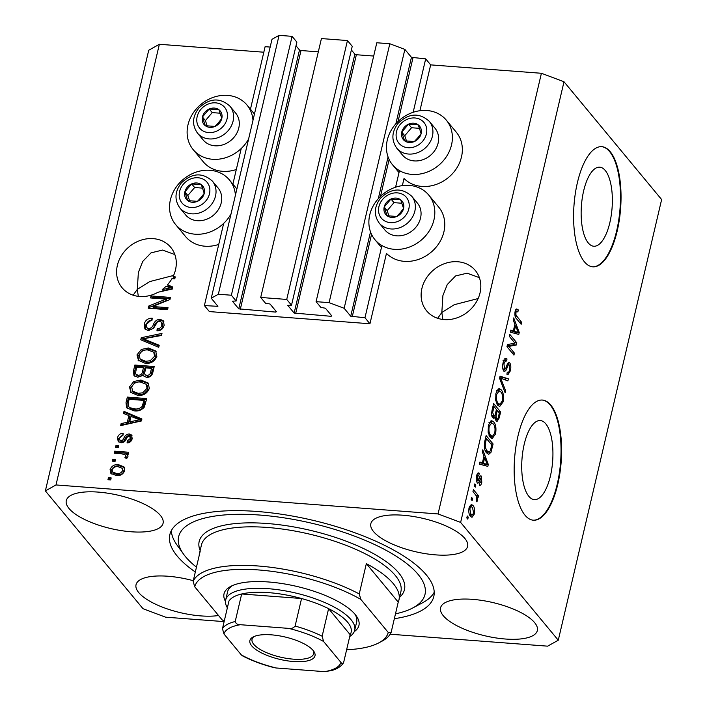 <?xml version="1.0" encoding="UTF-8"?>
<svg xmlns="http://www.w3.org/2000/svg" width="707" height="707" viewBox="0 0 707 707"><rect width="100%" height="100%" fill="white"/><g stroke="black" fill="none" stroke-linecap="round" stroke-linejoin="round"><path stroke-width="1.06" d="M204.394 305.574L209.378 311.584L369.947 323.762L364.971 317.752L350.725 316.223L344.15 308.287L329.091 302.64L316.082 301.659L320.863 307.421L325.414 308.217L331.786 315.914L331.079 316.312L294.139 313.06L287.758 305.362L291.514 305.194L286.733 299.432L260.706 297.453L265.496 303.223L270.047 304.019L276.419 311.716L275.712 312.105L238.772 308.853L232.391 301.164L236.147 300.996L231.366 295.226L218.348 294.236L211.26 298.204L217.906 306.334L204.394 305.574L223.668 223.403M270.171 47.069L265.116 46.68L250.455 109.214M241.237 148.497L232.683 184.978M236.147 300.996L296.869 42.111L292.088 36.34L279.071 35.35L271.983 39.318L211.26 298.204M279.071 35.35L218.348 294.236M292.088 36.34L231.366 295.226M318.318 51.841L300.996 50.533L299.494 49.967L296.012 45.769M291.514 305.194L352.236 46.309L347.455 40.538L321.429 38.567L260.706 297.453M347.455 40.538L286.733 299.432M373.685 56.047L356.363 54.731L354.861 54.165L351.379 49.967M390.149 634.214L547.642 646.163L558.274 640.215L661.628 199.551L564 81.756L541.412 73.281L430.669 64.876L425.685 58.867L411.447 57.338L404.872 49.402L389.813 43.754L376.804 42.765L316.082 301.659M389.813 43.754L329.091 302.64M404.872 49.402L344.15 308.287M425.685 58.867L413.153 112.298M399.473 170.634L395.584 187.205M381.904 245.55L364.971 317.752M430.669 64.876L419.914 110.725M446.32 120.163A34.943 29.888 -39.7 0 0 426.913 110.513A34.943 29.888 -39.7 0 0 392.049 128.851A34.943 29.888 -39.7 0 0 392.509 164.758A34.943 29.888 -39.7 0 0 411.925 174.408A34.943 29.888 -39.7 0 0 446.789 156.07A34.943 29.888 -39.7 0 0 446.32 120.163L456.28 132.182A34.943 29.888 -39.7 0 1 456.749 168.089A34.943 29.888 -39.7 0 1 421.885 186.427A34.943 29.888 -39.7 0 1 404.024 178.482L402.345 185.632M428.751 195.07A34.943 29.888 140.3 0 1 429.22 230.977A34.943 29.888 140.3 0 1 394.356 249.324A34.943 29.888 140.3 0 1 374.94 239.673A34.943 29.888 140.3 0 1 374.471 203.766A34.943 29.888 140.3 0 1 409.335 185.42A34.943 29.888 140.3 0 1 428.751 195.07L438.711 207.098A34.943 29.888 140.3 0 1 439.18 242.996A34.943 29.888 140.3 0 1 404.316 261.343A34.943 29.888 140.3 0 1 386.455 253.398L369.947 323.762M609.867 222.528A39.645 15.377 94.3 0 0 599.757 167.179A39.645 15.377 94.3 0 0 583.646 190.89A39.645 15.377 94.3 0 0 593.756 246.239A39.645 15.377 94.3 0 0 609.867 222.528M550.435 475.908A39.645 15.377 94.3 0 0 540.325 420.559A39.645 15.377 94.3 0 0 524.214 444.27A39.645 15.377 94.3 0 0 534.324 499.619A39.645 15.377 94.3 0 0 550.435 475.908M557.805 484.171A60.245 23.375 94.3 0 0 542.437 400.056A60.245 23.375 94.3 0 0 517.957 436.095A60.245 23.375 94.3 0 0 533.325 520.202A60.245 23.375 94.3 0 0 557.805 484.171M533.043 520.184A60.245 23.375 94.3 0 0 557.249 484.127A60.245 23.375 94.3 0 0 542.163 400.038M617.238 230.791A60.245 23.375 94.3 0 0 601.869 146.676A60.245 23.375 94.3 0 0 577.389 182.706A60.245 23.375 94.3 0 0 592.749 266.822A60.245 23.375 94.3 0 0 617.238 230.791M592.475 266.795A60.245 23.375 94.3 0 0 616.681 230.747A60.245 23.375 94.3 0 0 601.595 146.658M479.39 277.674L467.141 273.167L455.564 275.951L447.266 284.541L442.909 295.544L441.831 312.503L454.203 304.717L478.126 298.548M480.044 292.875A31.629 27.052 -39.7 0 0 475.325 270.489A31.629 27.052 -39.7 0 0 445.224 263.393A31.629 27.052 -39.7 0 0 421.902 288.465A31.629 27.052 -39.7 0 0 426.621 310.85A31.629 27.052 -39.7 0 0 456.722 317.947A31.629 27.052 -39.7 0 0 480.044 292.875M174.85 254.564L162.61 250.057L151.033 252.85L142.734 261.431L138.369 272.434L137.299 289.393L149.663 281.607L173.595 275.438M175.513 269.765A31.629 27.052 -39.7 0 0 170.794 247.379A31.629 27.052 -39.7 0 0 140.693 240.283A31.629 27.052 -39.7 0 0 117.371 265.355A31.629 27.052 -39.7 0 0 122.09 287.749A31.629 27.052 -39.7 0 0 158.094 292.221L172.411 288.995L172.862 287.042L167.488 284.762A31.629 27.052 -39.7 0 0 171.942 278.673L174.779 278.885L175.248 276.879L172.994 276.711A31.629 27.052 -39.7 0 0 175.513 269.765M193.285 580.703A49.702 17.083 -166.8 0 0 136.036 584.724A49.702 17.083 -166.8 0 0 138.749 592.607A49.702 17.083 -166.8 0 0 218.551 615.523M443.28 615.717A49.702 17.083 -166.8 0 0 495.368 637.838A49.702 17.083 -166.8 0 0 537.347 630.529A49.702 17.083 -166.8 0 0 534.633 622.646A49.702 17.083 -166.8 0 0 482.545 600.526A49.702 17.083 -166.8 0 0 440.567 607.834A49.702 17.083 -166.8 0 0 443.28 615.717M373.543 531.576A49.702 17.083 -166.8 0 0 425.632 553.696A49.702 17.083 -166.8 0 0 467.61 546.387A49.702 17.083 -166.8 0 0 464.897 538.504A49.702 17.083 -166.8 0 0 412.808 516.393A49.702 17.083 -166.8 0 0 370.83 523.693A49.702 17.083 -166.8 0 0 373.543 531.576M69.003 508.466A49.702 17.083 -166.8 0 0 121.1 530.586A49.702 17.083 -166.8 0 0 163.078 523.286A49.702 17.083 -166.8 0 0 160.365 515.403A49.702 17.083 -166.8 0 0 108.277 493.283A49.702 17.083 -166.8 0 0 66.299 500.583A49.702 17.083 -166.8 0 0 69.003 508.466M236.306 169.521A34.943 29.888 140.3 0 1 222.555 171.306A34.943 29.888 140.3 0 1 203.148 161.656L193.179 149.628A34.943 29.888 140.3 0 1 192.711 113.73A34.943 29.888 140.3 0 1 227.574 95.383A34.943 29.888 140.3 0 1 246.99 105.034A34.943 29.888 140.3 0 1 252.982 120.323M248.608 139.005A34.943 29.888 140.3 0 1 212.595 159.278A34.943 29.888 140.3 0 1 193.179 149.628M235.413 195.229A34.943 29.888 -39.7 0 0 229.422 179.949A34.943 29.888 -39.7 0 0 210.006 170.299A34.943 29.888 -39.7 0 0 175.142 188.636A34.943 29.888 -39.7 0 0 175.61 224.543L185.57 236.562A34.943 29.888 -39.7 0 0 204.986 246.213A34.943 29.888 -39.7 0 0 218.737 244.428M175.61 224.543A34.943 29.888 -39.7 0 0 195.017 234.194A34.943 29.888 -39.7 0 0 231.03 213.921M394.347 618.687A135.558 46.582 -166.8 0 0 433.798 596.514A135.558 46.582 -166.8 0 0 426.401 575.012A135.558 46.582 -166.8 0 0 284.329 514.687A135.558 46.582 -166.8 0 0 169.848 534.607A135.558 46.582 -166.8 0 0 177.236 556.109A135.558 46.582 -166.8 0 0 195.326 572.007M138.316 296.348L137.299 289.393L133.119 295.19M442.847 319.458L441.831 312.503L437.651 318.291M263.817 52.212L159.358 44.285L148.726 50.241L45.372 490.905L143 608.7L165.588 617.176L224.128 621.612M166.012 299.114L150.582 297.947L151.051 295.941L170.431 297.417L169.936 299.547L152.579 306.511L168.027 307.678L167.559 309.684L148.178 308.208L148.682 306.069L166.012 299.114L167.011 300.316L149.672 307.271L148.682 306.069M148.399 330.655L144.908 328.958L144.184 324.151C145.386 320.112 148.072 318.132 152.235 318.203L152.023 320.227C149.115 320.271 147.25 321.694 146.402 324.495L146.853 327.721L148.815 328.649C151.201 328.216 152.8 326.705 153.605 324.106C154.851 321.013 157.034 319.414 160.153 319.317L163.397 320.828L164.148 325.308C163.105 328.958 160.71 330.788 156.972 330.796L157.184 328.773C159.649 328.773 161.214 327.588 161.868 325.202L161.47 322.18L159.632 321.314L157.52 321.791L153.728 328.03L148.399 330.655M158.73 347.314L140.773 339.775L141.259 337.707L161.991 333.412L161.505 335.472L143.309 338.803L159.216 345.237L158.73 347.314M138.599 360.782L136.972 354.887L141.347 349.435L148.452 347.985L155.681 350.964L156.848 356.408C154.621 361.56 150.706 363.849 145.103 363.274L138.059 360.19M131.087 392.836L129.452 386.932L133.826 381.48L140.932 380.03L148.161 383.017L149.336 388.452C147.1 393.605 143.185 395.893 137.582 395.328L130.539 392.235M128.886 415.575L123.495 413.454L123.981 411.368L141.913 418.995L141.462 420.948L120.632 425.641L121.118 423.555L127.304 422.309L128.886 415.575L129.885 416.777L128.303 423.511L127.304 422.309M110.716 479.929L107.95 479.717L108.418 477.72L111.185 477.923L110.716 479.929M541.412 73.281L438.048 513.945L56.003 484.949L45.372 490.905M159.358 44.285L56.003 484.949M116.257 475.511L110.875 473.407L110.08 469.563C111.715 465.825 114.569 464.207 118.635 464.729L123.875 466.823L124.671 470.668C123.08 474.37 120.27 475.979 116.257 475.511M115.064 461.406L112.298 461.194L112.766 459.188L115.533 459.4L115.064 461.406M121.48 453.735L114.172 453.178L114.64 451.172L128.736 452.25L128.267 454.248L126.023 454.08L127.64 455.255L127.967 456.634L126.765 458.463L124.927 457.562L125.501 456.227L125.174 454.893L121.48 453.735M118.29 447.628L115.524 447.425L115.992 445.419L118.767 445.631L118.29 447.628M120.994 442.741L118.166 441.433L117.556 437.66C118.369 434.849 120.252 433.364 123.212 433.223L122.991 435.247L119.536 437.942L119.845 440.099L121.118 440.708L122.505 440.346L123.725 438.517C124.724 435.759 126.544 434.231 129.195 433.93L131.626 435.07L132.174 438.685C131.502 441.354 129.805 442.776 127.074 442.944L127.295 440.921L130.15 438.596L129.929 436.405L129.01 435.954L127.693 436.502L126.359 438.685C125.386 441.362 123.601 442.706 120.994 442.741M134.074 410.855L126.686 407.886L125.996 402.778L127.331 397.095L146.711 398.562L144.361 407.038C141.55 410.21 138.121 411.483 134.074 410.855M137.777 377.246L133.959 375.532L133.455 370.981L134.843 365.051L154.223 366.518L152.827 372.492C152.04 375.735 150.008 377.37 146.711 377.414L143.777 376.036L143.15 374.957L137.777 377.246M514.926 343.134L509.376 336.435L509.844 334.429L516.817 342.851L516.322 344.981L508.854 346.403L514.413 353.111L513.945 355.117L506.963 346.704L507.467 344.556L514.926 343.134M502.845 368.948L504.188 369.045C505.143 369.425 505.956 368.347 506.636 365.819L508.987 362.435L509.774 362.938C510.931 364.706 511.126 367.34 510.374 370.83L507.873 374.825L506.901 374.242L507.281 372.129C508.192 373.004 508.943 372.262 509.544 369.92L509.287 364.918L508.43 364.697L506.106 370.115L504.559 371.599L503.738 371.078C502.509 369.134 502.306 366.288 503.137 362.55L505.85 358.255L506.999 358.944L506.619 361.056L505.814 360.641L503.905 363.707L504.648 369.337L502.907 369.204M507.281 372.129L507.962 372.501L507.219 372.439M509.287 364.918L507.131 364.591M505.116 392.747L499.566 378.263L500.052 376.195L508.377 378.846L507.891 380.905L500.644 378.104L505.602 390.671L505.116 392.747M495.925 393.286L498.355 388.921L499.372 388.691L501.201 389.857C503.331 392.129 503.958 396.15 503.075 401.93L499.681 406.534L497.701 405.235L495.66 400.242L495.925 393.286M488.404 425.331L490.835 420.974L491.851 420.745L493.68 421.902C495.81 424.173 496.438 428.203 495.563 433.983L492.16 438.579L490.19 437.28L488.139 432.295L488.404 425.331M472.143 500.636L471.145 499.434L471.613 497.428L472.612 498.629L472.143 500.636M470.5 516.322C468.927 514.767 468.458 511.895 469.086 507.706L471.419 504.436L472.974 505.496C474.512 507.069 474.971 509.924 474.344 514.051L471.993 517.33L470.5 516.322M516.322 309.021L518.266 309.905L517.886 312.017L516.79 311.257L515.916 312.512L515.969 315.145L521.633 322.312L521.165 324.319L516.428 318.61C515.023 317.408 514.581 315.013 515.12 311.442L516.852 308.906M558.274 640.215L460.637 522.411L438.048 513.945M564 81.756L460.637 522.411M483.968 456.139L482.28 451.941L482.775 449.855L488.298 464.428L487.848 466.381L479.426 464.128L479.912 462.051L482.395 462.873L483.968 456.139M478.886 475.36L477.207 477.066L477.384 480.619L477.95 480.716L478.674 479.16C479.452 476.527 480.353 475.511 481.379 476.12L481.785 482.315C481.14 484.967 480.3 485.903 479.266 485.135L479.638 483.022L481.043 481.511L481.007 478.25L479.62 480.265C478.869 482.819 478.003 483.65 477.039 482.766L476.509 476.058C477.225 473.301 478.144 472.364 479.258 473.248L478.886 475.36L476.792 475.016M478.515 472.93L479.258 473.248L477.852 473.142M476.2 480.521L477.95 480.716M480.813 475.767L481.379 476.12L480.203 476.032M479.947 485.444L479.266 485.135M481.007 478.25L479.028 478.268M477.755 483.234L477.039 482.766M475.316 487.114L474.317 485.912L474.786 483.906L475.784 485.108L475.316 487.114M475.59 494.838L472.965 491.665L473.434 489.668L478.506 495.784L478.038 497.79L477.225 496.809L477.57 500.264L476.854 501.829L476.306 500.203L476.545 496.447L475.59 494.838M467.795 519.159L466.797 517.957L467.265 515.96L468.264 517.162L467.795 519.159M486.593 452.86C484.445 450.713 483.844 446.851 484.79 441.265L486.116 435.583L493.097 443.996L490.967 452.347L488.74 454.301L486.593 452.86M492.92 417.775C491.612 415.981 491.383 413.215 492.24 409.468L493.636 403.538L500.609 411.951L499.204 417.925L497.003 421.584L496.217 421.107L495.253 417.183L493.884 418.403L492.92 417.775M514.917 324.186L513.229 319.997L513.724 317.911L519.247 332.476L518.788 334.429L510.374 332.184L510.861 330.098L513.344 330.929L514.917 324.186M515.721 309.71L518.266 309.905M515.323 310.691L515.244 311.133M514.926 312.441L515.916 312.512M514.864 315.066L515.969 315.145M519.362 322.145L521.633 322.312M487.256 464.349L488.298 464.428M485.497 464.393L485.196 465.674M479.761 462.678L482.395 462.873M480.654 462.74L484.578 464.322L487.344 464.534L484.631 457.774L483.358 463.2L487.344 464.534M483.606 457.703L484.631 457.774M480.592 462.988L483.358 463.2M476.315 477.004L477.207 477.066M480.831 482.236L481.785 482.315M476.589 480.733L476.35 481.308M474.53 485.011L475.784 485.108M476.12 495.607L478.506 495.784M476.659 496.774L477.225 496.809M476.324 500.167L477.57 500.264M467.009 517.064L468.264 517.162M470.128 505.187L472.974 505.496M470.208 505.284L471.074 506.627M473.363 513.971L474.344 514.051M471.216 515.041L470.535 516.357M473.628 513.123L472.506 507.502L471.304 506.645L469.802 508.633L470.924 514.263L472.117 515.103L473.628 513.123M469.262 514.139L470.924 514.263M468.909 508.572L469.802 508.633M471.357 498.532L472.612 498.629M485.55 438.022L485.965 438.534M490.817 443.828L493.097 443.996M488.245 452.029L490.967 452.347M488.201 452.135L487.282 453.585M485.859 451.844L488.758 452.073L490.234 450.96L491.807 445.021L486.469 438.57L485.656 442.008L485.55 448.044L487.07 450.863L488.758 452.073M485.435 438.49L486.469 438.57M485.276 450.73L487.07 450.863M484.428 447.955L485.55 448.044M484.64 441.937L485.656 442.008M490.464 421.213L493.68 421.902M490.914 421.69L491.754 422.901M494.493 433.904L495.563 433.983M491.913 436.325L490.773 437.898M489.403 436.131L492.249 436.352M494.741 433.011C495.395 428.566 494.882 425.526 493.203 423.891L491.701 422.892L489.226 426.303C488.581 430.643 489.067 433.638 490.676 435.3L492.452 436.369L494.741 433.011M489.562 436.148L492.452 436.369M488.935 435.167L490.676 435.3M488.219 426.224L489.226 426.303M493.062 405.977L493.486 406.49M496.323 409.91L496.747 410.422M498.338 411.774L500.609 411.951M496.022 419.233L495.678 420.126M492.452 417.05L495.253 417.183M493.221 416.096L493.221 417.033M495.368 418.871L496.57 418.959C497.445 419.675 498.108 418.774 498.559 416.246L499.328 412.968L497.242 410.458L496.014 416.043L497.101 419.313L495.421 419.189M496.217 410.378L497.242 410.458M494.511 415.928L496.014 416.043M491.948 415.654L493.389 415.769C494.308 416.6 495.033 415.734 495.563 413.171L496.429 409.477L493.981 406.525L492.682 412.543L493.99 416.158L491.215 415.946M492.956 406.445L493.981 406.525M491.736 412.473L492.682 412.543M492.037 410.422L493.053 410.502M497.975 389.159L501.201 389.857M498.435 389.645L499.266 390.847M502.014 401.85L503.075 401.93M499.434 404.28L498.294 405.845M496.915 404.086L499.761 404.307M502.262 400.966C502.916 396.521 502.403 393.481 500.724 391.846L499.222 390.847L496.747 394.259C496.102 398.589 496.588 401.594 498.196 403.255L499.964 404.316L502.262 400.966M497.083 404.104L499.964 404.316M496.447 403.123L498.196 403.255M495.74 394.179L496.747 394.259M499.902 376.822L508.377 378.846M505.611 378.634L505.302 379.933M499.619 378.024L500.644 378.104M504.277 390.564L505.602 390.671M504.745 358.776L506.999 358.944M504.029 359.863L503.914 360.49M502.907 363.637L503.905 363.707M508.165 362.815L509.774 362.938M507.555 363.681L507.812 364.503M509.314 370.751L510.374 370.83M503.614 369.257L503.331 369.902L506.106 370.115M514.546 342.674L516.817 342.851M513.883 343.337L513.547 344.769L516.322 344.981M513.547 344.769L507.131 345.997M507.069 346.271L508.854 346.403M512.142 352.943L514.413 353.111M518.204 332.396L519.247 332.476M516.437 332.44L516.137 333.722M510.71 330.726L513.344 330.929M511.603 330.796L515.527 332.37L518.293 332.582L515.58 325.83L514.307 331.247L518.293 332.582M514.555 325.75L515.58 325.83M511.541 331.035L514.307 331.247M109.205 479.814L109.417 478.922L108.418 477.72M109.417 478.922L110.928 479.037M111.432 473.964L111.07 470.765L110.08 469.563M111.07 470.765C112.705 467.027 115.559 465.409 119.633 465.931L118.635 464.729M119.633 465.931L124.308 467.468M112.607 471.958L113.606 473.16L117.583 474.697C120.376 475.148 122.399 474.132 123.672 471.666L122.134 468.255L118.175 466.735C115.382 466.275 113.35 467.292 112.077 469.766L112.607 471.958L116.593 473.496C119.377 473.946 121.401 472.93 122.673 470.464L122.134 468.255M123.672 471.666L122.673 470.464M117.583 474.697L116.593 473.496M113.553 461.291L113.765 460.39L112.766 459.188M113.765 460.39L115.276 460.504M115.427 453.275L115.639 452.383L114.64 451.172M115.639 452.383L128.48 453.355M127.958 455.865L126.023 454.08M125.926 458.763L126.5 457.429L125.501 456.227M126.5 457.429L125.174 454.893M116.779 447.513L116.991 446.621L115.992 445.419M116.991 446.621L118.502 446.736M118.732 441.972L118.555 438.861L117.556 437.66M118.555 438.861L123.062 434.566M119.845 440.099L120.835 441.301L122.117 441.91L121.118 440.708M122.117 441.91L123.495 441.548L122.505 440.346M123.495 441.548L124.724 439.719C125.713 436.961 127.543 435.432 130.194 435.132L129.195 433.93M130.194 435.132L132.05 435.742M128.214 442.812L127.295 440.921M128.294 442.122L131.14 439.798L130.15 438.596M131.14 439.798L130.928 437.606L129.929 436.405M124.662 413.913L124.98 412.57L123.981 411.368M124.98 412.57L141.754 419.702M121.984 425.331L121.118 423.555M122.117 424.757L128.303 423.511M129.726 421.823L130.724 423.025L140.666 421.019L139.668 419.817L130.998 416.405L129.726 421.823L139.668 419.817M127.269 408.487L126.995 403.98L125.996 402.778M126.995 403.98L128.32 398.297L127.331 397.095M128.32 398.297L146.446 399.676M128.718 406.728L131.007 408.929L135.567 410.06C138.422 410.555 140.958 409.76 143.15 407.683L144.97 401.603L143.972 400.401L129.125 399.269L128.32 402.707L128.718 406.728L130.017 407.727L134.569 408.858C137.432 409.353 139.959 408.558 142.151 406.481L143.972 400.401M144.175 404.978L143.176 403.777M143.15 407.683L142.151 406.481M135.567 410.06L134.569 408.858M131.007 408.929L130.017 407.727M131.122 392.862L130.45 388.134L134.825 382.681L133.826 381.48M134.825 382.681L141.93 381.232L140.932 380.03M141.93 381.232L148.611 383.636M130.45 388.134L129.452 386.932M132.607 391.112L133.605 392.314L139.111 394.533L143.689 394.02L148.063 389.504L147.224 385.465L146.225 384.263L140.428 382.036C136.292 381.594 133.384 383.282 131.723 387.091L132.607 391.112L138.112 393.331L142.69 392.818L147.065 388.302L146.225 384.263M148.063 389.504L147.065 388.302M143.689 394.02L142.69 392.818M139.111 394.533L138.112 393.331M134.533 376.097L134.454 372.182L135.841 366.253L134.843 365.051M135.841 366.253L153.967 367.622M144.325 376.566L143.15 374.957M135.991 374.303L136.99 375.505L139.226 376.442C141.7 376.416 143.15 375.143 143.565 372.633L144.431 368.939L143.433 367.737L136.637 367.225L135.497 373.155L135.991 374.303L138.227 375.24C140.702 375.214 142.151 373.941 142.567 371.431L143.433 367.737M145.059 374.639L147.86 376.592C150.176 376.495 151.466 375.24 151.713 372.828L152.482 369.549L151.492 368.347L145.704 367.905L144.59 373.429L145.059 374.639L146.862 375.39C149.177 375.293 150.467 374.038 150.724 371.626L151.492 368.347M147.86 376.592L146.862 375.39M139.226 376.442L138.227 375.24M138.634 360.817L137.971 356.089L142.346 350.637L141.347 349.435M142.346 350.637L149.442 349.187L148.452 347.985M149.442 349.187L156.132 351.591M137.971 356.089L136.972 354.887M140.127 359.068L141.117 360.27L146.632 362.479L151.201 361.975L155.575 357.45L154.736 353.412L153.737 352.21L147.949 349.983C143.804 349.541 140.905 351.229 139.244 355.047L140.127 359.068L145.633 361.277L150.211 360.773L154.586 356.248L153.737 352.21M155.575 357.45L154.586 356.248M151.201 361.975L150.211 360.773M146.632 362.479L145.633 361.277M141.939 340.261L142.257 338.909L141.259 337.707M142.257 338.909L161.647 334.888M159.048 345.962L144.299 340.005L143.309 338.803M145.483 329.533L145.174 325.353L144.184 324.151M145.174 325.353L152.111 319.405M146.853 327.721L147.851 328.932L149.804 329.851L148.815 328.649M149.804 329.851C152.199 329.418 153.799 327.907 154.603 325.308C155.849 322.215 158.032 320.616 161.143 320.518L160.153 319.317M161.143 320.518L163.847 321.491M158.094 330.77L157.184 328.773M158.182 329.975C160.648 329.975 162.212 328.79 162.857 326.404L161.868 325.202M162.857 326.404L162.46 323.382L161.47 322.18M151.837 298.045L152.049 297.143L151.051 295.941M152.049 297.143L170.175 298.522M167.762 308.782L153.578 307.713L152.579 306.511M149.433 308.305L149.672 307.271M167.621 286.892A31.629 27.052 -39.7 0 0 168.487 285.964L167.488 284.762M168.487 285.964L172.702 287.758M162.592 291.204A31.629 27.052 -39.7 0 0 163.229 290.745L171.615 289.075L170.617 287.873L166.083 286.238A31.629 27.052 -39.7 0 1 162.239 289.543L170.617 287.873M163.229 290.745L162.239 289.543M173.542 278.788A31.629 27.052 -39.7 0 0 173.993 277.913L172.994 276.711M173.993 277.913L174.991 277.992M219.373 123.177A10.543 9.014 -39.7 0 0 221.804 118.449A10.543 9.014 -39.7 0 0 218.914 109.735A10.543 9.014 -39.7 0 0 209.228 109.002A10.543 9.014 -39.7 0 0 202.423 116.982A10.543 9.014 -39.7 0 0 205.313 125.696A10.543 9.014 -39.7 0 0 214.999 126.429A10.543 9.014 -39.7 0 0 219.373 123.177M218.534 122.603L221.804 118.449L218.914 109.735L209.228 109.002L202.423 116.982L205.313 125.696L214.999 126.429L218.534 122.603M233.929 137.432A21.086 18.037 -39.7 0 0 235.643 113.058L229.943 106.183A21.086 18.037 140.3 0 1 228.228 130.556A21.086 18.037 140.3 0 1 197.474 133.093L203.174 139.968A21.086 18.037 -39.7 0 0 233.929 137.432M220.142 113.208L212.215 112.607L205.41 120.588L207.186 125.926M212.215 112.607L209.228 109.002M205.41 120.588L202.423 116.982M418.703 138.298A10.543 9.014 -39.7 0 0 421.133 133.579A10.543 9.014 -39.7 0 0 418.252 124.865A10.543 9.014 -39.7 0 0 408.558 124.132A10.543 9.014 -39.7 0 0 401.753 132.112A10.543 9.014 -39.7 0 0 404.643 140.826A10.543 9.014 -39.7 0 0 414.329 141.559A10.543 9.014 -39.7 0 0 418.703 138.298M417.864 137.732L421.133 133.579L418.252 124.865L408.558 124.132L401.753 132.112L404.643 140.826L414.329 141.559L417.864 137.732M433.258 152.553A21.086 18.037 -39.7 0 0 434.973 128.188L429.273 121.312A21.086 18.037 140.3 0 1 427.558 145.677A21.086 18.037 140.3 0 1 396.804 148.223L402.504 155.098A21.086 18.037 -39.7 0 0 433.258 152.553M419.472 128.338L411.545 127.737L404.749 135.717L406.516 141.055M411.545 127.737L408.558 124.132M404.749 135.717L401.753 132.112M401.134 213.214A10.543 9.014 -39.7 0 0 403.564 208.494A10.543 9.014 -39.7 0 0 400.675 199.772A10.543 9.014 -39.7 0 0 390.989 199.038A10.543 9.014 -39.7 0 0 384.184 207.018A10.543 9.014 -39.7 0 0 387.074 215.732A10.543 9.014 -39.7 0 0 396.76 216.475A10.543 9.014 -39.7 0 0 401.134 213.214M400.295 212.639L403.564 208.494L400.675 199.772L390.989 199.038L384.184 207.018L387.074 215.732L396.76 216.475L400.295 212.639M415.689 227.468A21.086 18.037 -39.7 0 0 417.404 203.095L411.704 196.219A21.086 18.037 140.3 0 1 409.989 220.593A21.086 18.037 140.3 0 1 379.235 223.138L384.935 230.014A21.086 18.037 -39.7 0 0 415.689 227.468M401.903 203.245L393.976 202.644L387.171 210.624L388.938 215.962M393.976 202.644L390.989 199.038M387.171 210.624L384.184 207.018M201.804 198.084A10.543 9.014 -39.7 0 0 204.235 193.365A10.543 9.014 -39.7 0 0 201.345 184.651A10.543 9.014 -39.7 0 0 191.659 183.917A10.543 9.014 -39.7 0 0 184.854 191.897A10.543 9.014 -39.7 0 0 187.744 200.611A10.543 9.014 -39.7 0 0 197.43 201.345A10.543 9.014 -39.7 0 0 201.804 198.084M200.965 197.518L204.235 193.365L201.345 184.651L191.659 183.917L184.854 191.897L187.744 200.611L197.43 201.345L200.965 197.518M216.36 212.339A21.086 18.037 -39.7 0 0 218.074 187.974L212.374 181.098A21.086 18.037 140.3 0 1 210.659 205.463A21.086 18.037 140.3 0 1 179.905 208.008L185.605 214.884A21.086 18.037 -39.7 0 0 216.36 212.339M202.573 188.124L194.646 187.523L187.841 195.503L189.609 200.841M194.646 187.523L191.659 183.917M187.841 195.503L184.854 191.897M225.471 601.427A69.286 23.808 13.2 0 1 230.703 586.421A69.286 23.808 13.2 0 1 295.19 586.05A69.286 23.808 13.2 0 1 355.161 614.454A69.286 23.808 13.2 0 1 356.248 615.868A69.286 23.808 13.2 0 1 354.26 631.634M227.362 607.826A66.272 22.774 13.2 0 1 225.674 599.996A66.272 22.774 13.2 0 1 281.642 590.265A66.272 22.774 13.2 0 1 351.096 619.756A66.272 22.774 13.2 0 1 354.711 630.264L356.655 622.001A66.272 22.774 -166.8 0 0 355.055 614.321M395.478 613.844A126.518 43.481 -166.8 0 0 412.817 607.932A126.518 43.481 -166.8 0 0 418.102 574.384A126.518 43.481 -166.8 0 0 262.969 515.315A126.518 43.481 -166.8 0 0 183.555 554.164A126.518 43.481 -166.8 0 0 185.543 556.736A126.518 43.481 -166.8 0 0 196.458 567.164M183.555 554.164L177.05 545.088A135.558 46.582 13.2 0 1 171.368 530.604M393.366 583.717A102.418 35.2 -166.8 0 0 366.35 563.647L398.235 602.108A102.418 35.2 -166.8 0 0 398.951 599.96A102.418 35.2 -166.8 0 0 393.366 583.717M366.35 563.647L359.244 593.942A102.418 35.2 13.2 0 0 258.258 565.998A102.418 35.2 13.2 0 0 193.135 581.34L200.24 551.036A102.418 35.2 -166.8 0 0 199.524 553.183A102.418 35.2 -166.8 0 0 199.215 555.428M398.235 602.108L391.13 632.403A102.418 35.2 13.2 0 1 381.992 641.178L378.696 642.919A99.404 34.166 -166.8 0 0 388.24 632.456L391.13 632.403M359.244 593.942L360.844 599.403A99.404 34.166 -166.8 0 0 258.612 569.957A99.404 34.166 -166.8 0 0 194.734 586.801L222.131 619.845A99.404 34.166 -166.8 0 0 224.26 621.046M346.624 649.742A99.404 34.166 -166.8 0 0 378.696 642.919M360.844 599.403L388.24 632.456M193.135 581.34L194.734 586.801M434.213 592.254A135.558 46.582 13.2 0 1 422.689 602.7L412.817 607.932M232.462 585.573A66.272 22.774 -166.8 0 0 227.61 591.732L225.674 599.996M313.174 650.511A33.441 11.489 13.2 0 1 313.696 651.191A33.441 11.489 13.2 0 1 292.707 661.46A33.441 11.489 13.2 0 1 251.71 645.853A33.441 11.489 13.2 0 1 253.106 636.98A33.441 11.489 13.2 0 1 284.232 636.804A33.441 11.489 13.2 0 1 313.174 650.511M254.175 636.477A31.629 10.87 -166.8 0 0 252.037 639.305A31.629 10.87 -166.8 0 0 253.76 644.324A31.629 10.87 -166.8 0 0 286.909 658.403A31.629 10.87 -166.8 0 0 313.625 653.754A31.629 10.87 -166.8 0 0 312.962 650.263M288.642 628.382C291.257 628.868 293.405 628.09 295.102 626.066A63.259 21.74 13.2 0 1 322.145 636.212L328.605 608.665L350.159 634.674A63.259 21.74 -166.8 0 0 347.685 622.301A63.259 21.74 -166.8 0 0 328.605 608.665A63.259 21.74 -166.8 0 0 301.562 598.52A63.259 21.74 -166.8 0 0 241.67 593.977A63.259 21.74 -166.8 0 0 228.935 601.1L222.475 628.647A63.259 21.74 13.2 0 1 235.21 621.524C235.891 623.724 237.614 624.785 240.371 624.714A60.245 20.706 -166.8 0 0 223.925 633.923L241.299 654.876A60.245 20.706 -166.8 0 0 276.243 667.991L324.513 671.65A60.245 20.706 -166.8 0 0 340.96 662.441L323.594 641.488A60.245 20.706 -166.8 0 0 288.642 628.382L240.371 624.714M354.711 630.264A66.272 22.774 13.2 0 1 349.718 636.521M295.102 626.066L301.562 598.52L241.67 593.977L235.21 621.524M340.96 662.441C341.861 663.891 342.771 663.811 343.699 662.212L343.425 662.91C341.119 666.445 337.177 668.99 331.583 670.554L324.513 671.65M350.159 634.674L343.699 662.212M322.145 636.212L323.594 641.488M276.243 667.991L274.166 667.664C262.094 664.545 251.462 660.568 242.271 655.734L241.299 654.876M223.925 633.923L222.475 628.647M217.358 305.565L217.129 306.538M299.494 49.967L238.772 308.853M300.996 50.533L240.274 309.419M275.942 311.133L275.712 312.105M354.861 54.165L294.139 313.06M356.363 54.731L295.641 313.625M331.309 315.331L331.079 316.312M411.447 57.338L395.858 123.787M388.081 156.963L378.289 198.702M370.512 231.878L350.725 316.223M412.95 57.903L398.032 121.524M389.133 159.473L380.463 196.431M371.555 234.388L352.227 316.789M515.164 316.409L516.844 316.542M482.89 463.686L485.656 463.898M478.25 480.168L479.62 480.265M490.782 449.352L491.816 449.431M498.143 417.846L499.204 417.925M495.377 413.913L496.411 413.993M500.3 380.18L501.546 380.278M506.141 367.11L507.246 367.198M513.839 331.742L516.605 331.945M124.724 439.719L123.725 438.517M136.424 421.814L135.426 420.612M134.454 372.182L133.455 370.981M151.713 372.828L150.724 371.626M143.565 372.633L142.567 371.431M147.162 341.083L146.163 339.881M154.603 325.308L153.605 324.106M167.373 289.87L166.375 288.668M223.315 126.138A16.27 13.91 -39.7 0 0 222.608 105.405A16.27 13.91 -39.7 0 0 200.912 109.302A16.27 13.91 -39.7 0 0 201.619 130.026A16.27 13.91 -39.7 0 0 223.315 126.138M422.645 141.259A16.27 13.91 -39.7 0 0 421.938 120.535A16.27 13.91 -39.7 0 0 400.242 124.423A16.27 13.91 -39.7 0 0 400.949 145.156A16.27 13.91 -39.7 0 0 422.645 141.259M405.076 216.174A16.27 13.91 -39.7 0 0 404.369 195.441A16.27 13.91 -39.7 0 0 382.673 199.339A16.27 13.91 -39.7 0 0 383.38 220.071A16.27 13.91 -39.7 0 0 405.076 216.174M205.746 201.044A16.27 13.91 -39.7 0 0 205.039 180.32A16.27 13.91 -39.7 0 0 183.343 184.209A16.27 13.91 -39.7 0 0 184.05 204.942A16.27 13.91 -39.7 0 0 205.746 201.044M398.951 599.96L400.887 591.697A102.418 35.2 -166.8 0 0 395.301 575.454A102.418 35.2 -166.8 0 0 287.961 529.879A102.418 35.2 -166.8 0 0 201.46 544.92L199.524 553.183M200.143 550.541A105.431 36.234 13.2 0 1 276.11 524.355A105.431 36.234 13.2 0 1 398.721 572.909A105.431 36.234 13.2 0 1 399.57 597.318M399.013 172.605L392.509 164.758M236.889 188.963L229.422 179.949M254.458 114.048L246.99 105.034M381.444 247.512L374.94 239.673M516.79 311.257L515.2 311.133M477.693 480.822L476.226 480.707M480.804 478.118L479.143 477.994M472.117 515.103L469.351 514.899M471.304 506.645L469.439 506.504M491.701 422.892L488.935 422.68M499.222 390.847L496.447 390.635M505.814 360.641L503.048 360.429M508.766 364.573L507.193 364.45M229.943 106.183C219.939 97.327 209.572 97.964 198.835 108.091C192.304 116.682 191.853 125.015 197.474 133.093M429.273 121.312C419.269 112.448 408.902 113.085 398.165 123.221C391.634 131.802 391.183 140.136 396.804 148.223M411.704 196.219C401.7 187.364 391.333 188 380.596 198.137C374.065 206.718 373.614 215.052 379.235 223.138M212.374 181.098C202.37 172.234 192.004 172.87 181.266 183.007C174.735 191.597 174.284 199.931 179.905 208.008"/></g></svg>
